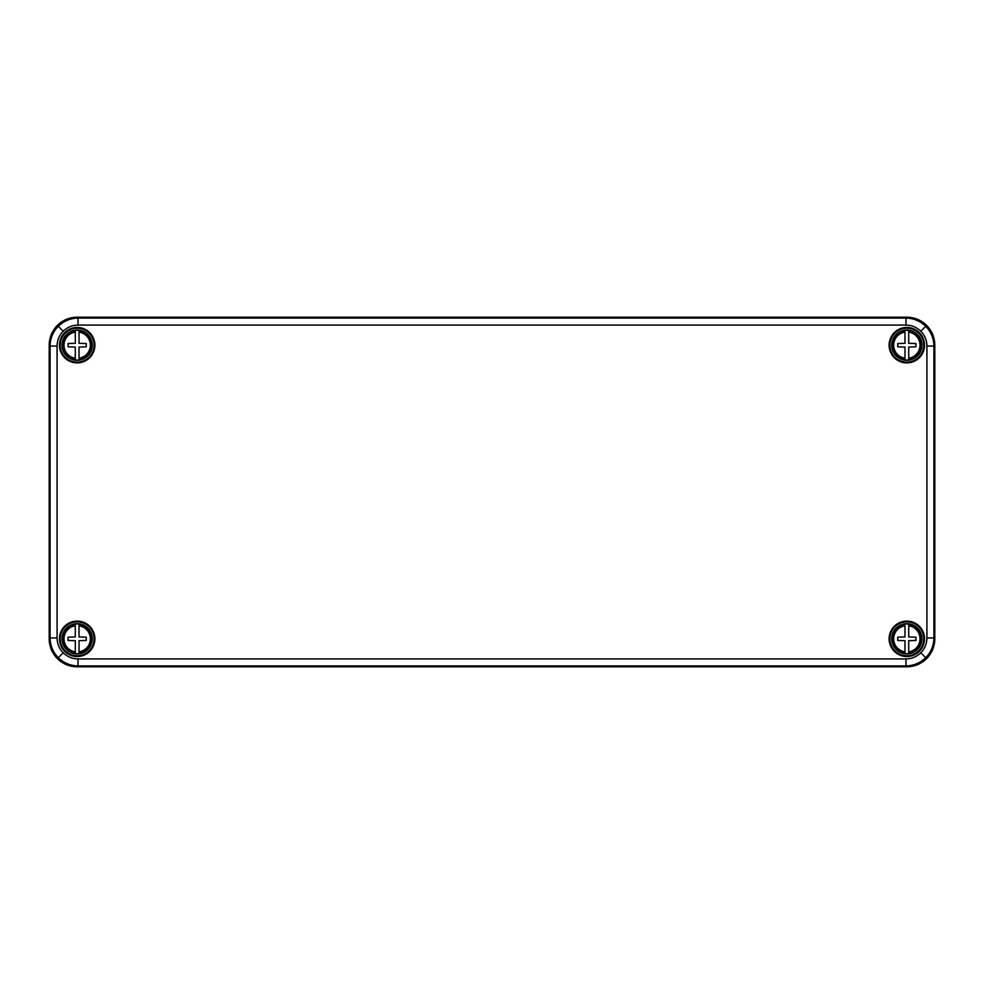 <?xml version="1.0" encoding="UTF-8"?>
<svg xmlns="http://www.w3.org/2000/svg" width="984" height="984" viewBox="0 0 984 984"><rect width="100%" height="100%" fill="white"/><g stroke="black" fill="none" stroke-linecap="round" stroke-linejoin="round"><path stroke-width="1.48" d="M905.956 325.077L905.956 318.09L906.842 317.205A27.97 27.97 -45 0 1 934.8 345.175L933.914 346.048L933.914 637.952C933.755 645.602 931.036 652.195 925.735 657.718C920.2 663.019 913.607 665.75 905.956 665.91L78.044 665.91C70.381 665.75 63.788 663.019 58.265 657.718C52.964 652.195 50.233 645.602 50.086 637.952L50.086 346.048C50.245 338.398 52.964 331.805 58.265 326.282C63.8 320.981 70.393 318.25 78.044 318.09L905.956 318.09C913.619 318.25 920.212 320.981 925.735 326.282C931.036 331.805 933.767 338.398 933.914 346.048L926.928 346.048C926.842 340.292 924.8 335.359 920.79 331.227C916.658 327.217 911.713 325.163 905.956 325.077L78.044 325.077C72.287 325.163 67.343 327.217 63.21 331.227C59.2 335.359 57.158 340.292 57.072 346.048L57.072 637.952C57.158 643.708 59.2 648.64 63.21 652.773C67.343 656.783 72.287 658.837 78.044 658.923L905.956 658.923C911.713 658.837 916.658 656.783 920.79 652.773C924.8 648.64 926.842 643.708 926.928 637.952L926.928 346.048M77.17 621.876A16.937 16.937 0 0 1 91.844 647.3A16.937 16.937 0 0 1 62.496 647.3A16.937 16.937 0 0 1 77.17 621.876M77.17 621.113A17.712 17.712 0 0 1 92.508 647.681A17.712 17.712 0 0 1 61.832 647.681A17.712 17.712 0 0 1 77.17 621.113M906.83 621.876A16.937 16.937 0 0 0 892.156 647.3A16.937 16.937 0 0 0 921.504 647.3A16.937 16.937 0 0 0 906.83 621.876M906.83 621.113A17.712 17.712 0 0 0 891.492 647.681A17.712 17.712 0 0 0 922.168 647.681A17.712 17.712 0 0 0 906.83 621.113M906.83 362.124A16.937 16.937 0 0 1 892.156 336.7A16.937 16.937 0 0 1 921.504 336.7A16.937 16.937 0 0 1 906.83 362.124M906.83 362.887A17.712 17.712 0 0 1 891.492 336.319A17.712 17.712 0 0 1 922.168 336.319A17.712 17.712 0 0 1 906.83 362.887M77.17 362.124A16.937 16.937 0 0 0 91.844 336.7A16.937 16.937 0 0 0 62.496 336.7A16.937 16.937 0 0 0 77.17 362.124M77.17 362.887A17.712 17.712 0 0 0 92.508 336.319A17.712 17.712 0 0 0 61.832 336.319A17.712 17.712 0 0 0 77.17 362.887M78.044 658.923L78.044 665.91L77.158 666.795L906.842 666.795L905.956 665.91L905.956 658.923M77.158 666.795A27.97 27.97 -45 0 1 49.2 638.825L50.086 637.952L57.072 637.952M57.072 346.048L50.086 346.048L49.2 345.175L49.2 638.825M49.2 345.175A27.97 27.97 -135 0 1 77.158 317.205L78.044 318.09L78.044 325.077M906.842 317.205L77.158 317.205M926.928 637.952L933.914 637.952L934.8 638.825L934.8 345.175M934.8 638.825A27.97 27.97 -135 0 1 906.842 666.795M904.972 330.464A14.834 14.834 0 0 1 908.699 330.464L908.699 343.318L915.919 343.551L915.919 346.811L908.699 347.044L908.699 359.886A14.834 14.834 0 0 1 904.972 359.886L904.972 347.044L897.74 346.811L897.74 343.551L904.972 343.318L904.972 332.125A13.186 13.186 0 0 0 904.972 358.225L904.972 359.886M906.83 360.328A15.154 15.154 0 0 0 919.954 337.598A15.154 15.154 0 0 0 893.718 337.598A15.154 15.154 0 0 0 906.83 360.328M908.699 359.886L908.699 358.225A13.186 13.186 0 0 0 908.699 332.125L908.699 330.464M904.972 624.114A14.834 14.834 0 0 1 908.699 624.114L908.699 636.956L915.919 637.189L915.919 640.449L908.699 640.682L908.699 653.536A14.834 14.834 0 0 1 904.972 653.536L904.972 640.682L897.74 640.449L897.74 637.189L904.972 636.956L904.972 625.775A13.186 13.186 0 0 0 904.972 651.875L904.972 653.536M906.83 653.966A15.154 15.154 0 0 0 919.954 631.248A15.154 15.154 0 0 0 893.718 631.248A15.154 15.154 0 0 0 906.83 653.966M908.699 653.536L908.699 651.875A13.186 13.186 0 0 0 908.699 625.775L908.699 624.114M79.028 359.886A14.834 14.834 0 0 1 75.301 359.886L75.301 347.044L68.081 346.811L68.081 343.551L75.301 343.318L75.301 330.464A14.834 14.834 0 0 1 79.028 330.464L79.028 343.318L86.26 343.551L86.26 346.811L79.028 347.044L79.028 358.225A13.186 13.186 0 0 0 79.028 332.125L79.028 330.464M77.17 330.034A15.154 15.154 0 0 0 64.046 352.752A15.154 15.154 0 0 0 90.282 352.752A15.154 15.154 0 0 0 77.17 330.034M75.301 330.464L75.301 332.125A13.186 13.186 0 0 0 75.301 358.225L75.301 359.886M75.301 624.114A14.834 14.834 0 0 1 79.028 624.114L79.028 636.956L86.26 637.189L86.26 640.449L79.028 640.682L79.028 653.536A14.834 14.834 0 0 1 75.301 653.536L75.301 640.682L68.081 640.449L68.081 637.189L75.301 636.956L75.301 625.775A13.186 13.186 0 0 0 75.301 651.875L75.301 653.536M77.17 653.966A15.154 15.154 0 0 0 90.282 631.248A15.154 15.154 0 0 0 64.046 631.248A15.154 15.154 0 0 0 77.17 653.966M79.028 653.536L79.028 651.875A13.186 13.186 0 0 0 79.028 625.775L79.028 624.114M58.265 657.718L63.21 652.773M925.735 657.718L920.79 652.773M58.265 326.282L63.21 331.227M925.735 326.282L920.79 331.227M904.972 359.64A14.588 14.588 0 0 1 904.972 330.71M908.699 330.71A14.588 14.588 0 0 1 908.699 359.64M904.972 653.29A14.588 14.588 0 0 1 904.972 624.36M908.699 624.36A14.588 14.588 0 0 1 908.699 653.29M79.028 330.71A14.588 14.588 0 0 1 79.028 359.64M75.301 359.64A14.588 14.588 0 0 1 75.301 330.71M75.301 653.29A14.588 14.588 0 0 1 75.301 624.36M79.028 624.36A14.588 14.588 0 0 1 79.028 653.29"/></g></svg>
